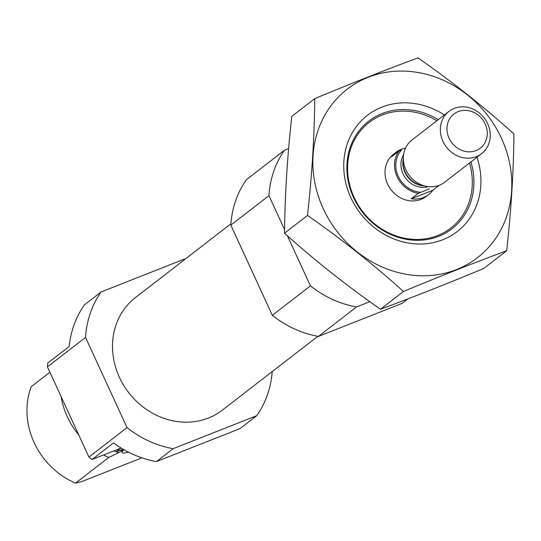 <?xml version="1.0" encoding="UTF-8"?>
<svg xmlns="http://www.w3.org/2000/svg" width="541" height="541" viewBox="0 0 541 541"><rect width="100%" height="100%" fill="white"/><g stroke="black" fill="none" stroke-linecap="round" stroke-linejoin="round"><path stroke-width="0.81" d="M272.211 371.593A100.146 89.387 -127.7 0 1 256.765 415.671L173.147 448.678A100.146 89.387 -127.7 0 1 127.034 427.6L85.546 337.401A100.146 89.387 -127.7 0 1 101.079 291.984L184.697 258.977A100.146 89.387 -127.7 0 1 185.252 259.078M113.975 450.91A67.327 60.092 -127.7 0 1 113.887 450.876A73.441 65.549 -127.7 0 0 116.044 451.823L120.805 448.144L92.098 459.478A100.146 89.387 -127.7 0 1 88.927 457.05L47.439 366.852A100.146 89.387 -127.7 0 1 47.743 363.052L69.18 346.483A100.146 89.387 -127.7 0 1 84.403 304.867L101.079 291.984M256.765 415.671L240.096 428.56L156.477 461.568A100.146 89.387 -127.7 0 1 113.529 442.91L92.098 459.478M173.147 448.678L156.477 461.568M127.034 427.6L88.927 457.05M85.546 337.401L47.439 366.852M116.044 451.823L122.408 449.429M123.821 449.625L118.837 452.641L108.782 457.443A73.441 65.549 -127.7 0 1 103.52 454.967M78.763 434.964A73.441 65.549 -127.7 0 1 61.133 396.634M49.914 372.228L31.202 386.693A73.441 65.549 -127.7 0 0 75.551 483.12L81.833 481.544L141.925 457.821M108.782 457.443L75.551 483.12M317.885 336.292L222.398 410.092A71.101 63.466 -127.7 0 1 128.704 392.638A71.101 63.466 -127.7 0 1 135.439 297.57L230.926 223.778M469.5 163.01A66.766 59.591 -127.7 0 1 431.63 237.533A66.766 59.591 -127.7 0 1 352.698 194.118A66.766 59.591 -127.7 0 1 382.237 115.01A66.766 59.591 -127.7 0 1 436.837 120.744M418.369 193.279L411.221 198.797A26.705 23.838 52.3 0 0 423.427 197.539A26.705 23.838 52.3 0 0 428.668 194.564L426.288 196.403A26.705 23.838 -127.7 0 1 391.096 189.85A26.705 23.838 -127.7 0 1 393.625 154.144L396.005 152.305A26.705 23.838 52.3 0 0 391.819 156.613L398.96 151.088L401.51 150.08A25.373 22.648 -127.7 0 0 398.25 176.292A25.373 22.648 -127.7 0 0 420.918 192.271L418.369 193.279A26.705 23.838 -127.7 0 1 397.135 176.731A26.705 23.838 -127.7 0 1 398.96 151.088M369.848 301.689L356.546 306.943A100.146 89.387 -127.7 0 1 310.433 285.858L287.366 235.72M407.86 298.903L402.058 303.386L318.439 336.394L356.546 306.943M318.439 336.394A100.146 89.387 -127.7 0 1 272.319 315.315L310.433 285.858M284.573 229.641L268.945 195.659A100.146 89.387 -127.7 0 1 284.471 150.249L288.624 148.606M272.319 315.315L230.838 225.11L268.945 195.659M230.838 225.11A100.146 89.387 -127.7 0 1 246.365 179.7L284.471 150.249M124.099 449.781A37.234 4.206 155.3 0 0 121.975 452.29A37.234 4.206 155.3 0 0 128.467 452.134M323.22 208.61A106.489 95.047 -127.7 0 1 418.606 72.602A106.489 95.047 -127.7 0 1 495.184 239.095A106.489 95.047 -127.7 0 1 323.22 208.61M476.986 157.228A73.441 65.549 -127.7 0 1 439.116 241.056A73.441 65.549 -127.7 0 1 350.879 197.695A73.441 65.549 -127.7 0 1 364.424 117.816A73.441 65.549 -127.7 0 1 444.323 114.963M417.983 57.88C386.098 69.681 351.691 83.267 314.761 98.624C314.422 135.953 312.001 174.885 307.504 215.426C341.567 239.169 373.56 264.522 403.464 291.477C439.508 276.465 473.916 262.885 506.687 250.733C511.191 210.199 513.612 171.26 513.95 133.938C484.039 106.976 452.053 81.623 417.983 57.88M403.464 291.477L380.492 309.236C346.423 285.492 314.436 260.14 284.525 233.185C284.864 195.856 287.285 156.924 291.788 116.383L314.761 98.624M506.687 250.733L483.715 268.492C447.671 283.504 413.263 297.09 380.492 309.236M307.504 215.426L284.525 233.185M470.913 161.915A68.017 60.714 -127.7 0 1 451.999 228.748A68.017 60.714 -127.7 0 1 353.483 197.397A68.017 60.714 -127.7 0 1 368.813 121.11A68.017 60.714 -127.7 0 1 438.251 119.656M405.513 148.126A26.705 23.838 52.3 0 0 396.005 152.305M439.393 185.205L432.861 190.256L411.221 198.797M428.668 194.564A26.705 23.838 52.3 0 0 432.861 190.256M429.378 188.856L420.918 192.271M476.08 150.581A21.586 19.266 -127.7 0 1 446.994 127.527A21.586 19.266 -127.7 0 1 478.285 115.179A21.586 19.266 -127.7 0 1 476.08 150.581M476.378 156.619A26.705 23.838 -127.7 0 1 444.519 144.305A26.705 23.838 -127.7 0 1 448.962 111.378A26.705 23.838 -127.7 0 1 484.154 117.931A26.705 23.838 -127.7 0 1 481.625 153.637A26.705 23.838 -127.7 0 1 476.378 156.619M481.625 153.637L444.621 182.236A26.705 23.838 -127.7 0 1 439.38 185.211A26.705 23.838 -127.7 0 1 426.024 186.26A26.705 23.838 -127.7 0 1 403.376 156.958A26.705 23.838 -127.7 0 1 411.958 139.977L448.962 111.378M122.381 450.734A65.759 58.699 -127.7 0 1 120.366 450.139M118.837 452.641A67.327 60.092 -127.7 0 1 116.214 451.762M428.256 186.618A21.363 19.07 -127.7 0 1 405.824 178.469A21.363 19.07 -127.7 0 1 403.593 154.712M426.024 186.26L421.459 185.32A21.606 19.287 -127.7 0 1 403.14 161.61L403.376 156.958M424.09 185.861A21.363 19.07 -127.7 0 1 403.275 158.932"/></g></svg>
